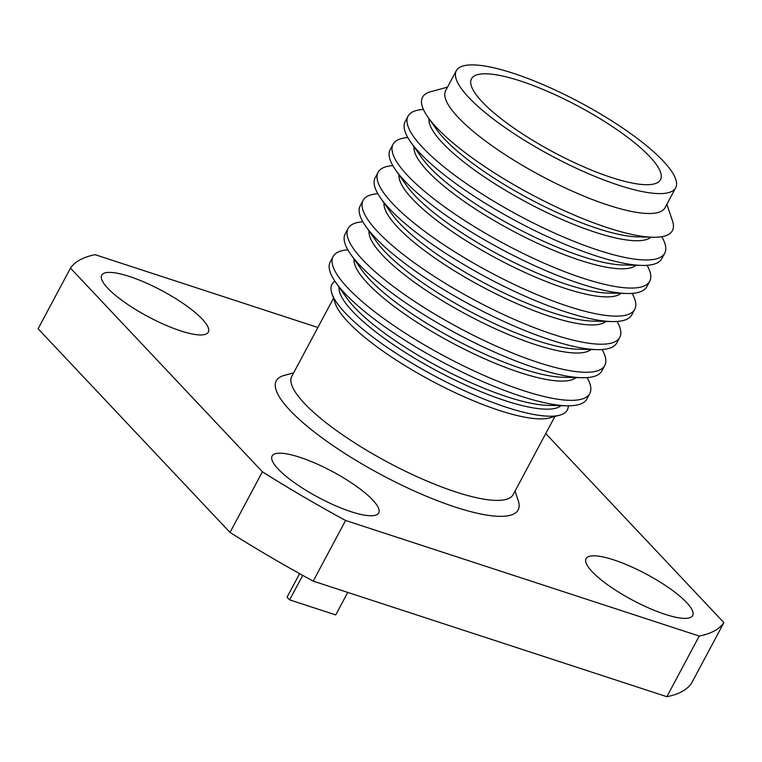 <?xml version="1.0" encoding="UTF-8"?>
<svg xmlns="http://www.w3.org/2000/svg" width="762" height="762" viewBox="0 0 762 762"><rect width="100%" height="100%" fill="white"/><g stroke="black" fill="none" stroke-linecap="round" stroke-linejoin="round"><path stroke-width="1.14" d="M302.724 575.367L289.646 599.856A29.632 7.22 -151.9 0 1 288.246 598.456A29.632 7.22 -151.9 0 1 287.083 597.132L299.618 573.653M107.775 288.227A60.417 14.716 28.1 0 0 164.84 324.793A60.417 14.716 28.1 0 0 208.312 332.127A60.417 14.716 28.1 0 0 202.254 319.107A60.417 14.716 28.1 0 0 145.18 282.54A60.417 14.716 28.1 0 0 101.717 275.206A60.417 14.716 28.1 0 0 107.775 288.227M278.159 469.04A60.417 14.716 28.1 0 0 335.232 505.606A60.417 14.716 28.1 0 0 378.704 512.94A60.417 14.716 28.1 0 0 372.637 499.92A60.417 14.716 28.1 0 0 315.573 463.353A60.417 14.716 28.1 0 0 272.101 456.019A60.417 14.716 28.1 0 0 278.159 469.04M592.122 571.652A60.417 14.716 28.1 0 0 649.195 608.219A60.417 14.716 28.1 0 0 692.668 615.553A60.417 14.716 28.1 0 0 686.61 602.532A60.417 14.716 28.1 0 0 629.536 565.966A60.417 14.716 28.1 0 0 586.064 558.632A60.417 14.716 28.1 0 0 592.122 571.652M333.489 298.256L291.798 376.333A125.492 30.575 28.1 0 0 304.381 403.374A125.492 30.575 28.1 0 0 422.92 479.308A125.492 30.575 28.1 0 0 513.197 494.548L554.888 416.471M515.036 491.099L518.208 500.491A137.112 33.404 -151.9 0 1 434.502 499.558A137.112 33.404 -151.9 0 1 289.989 410.347A137.112 33.404 -151.9 0 1 284.074 375.466L293.637 372.885M334.889 281.168A133.398 32.499 28.1 0 0 331.889 293.532L335.261 303.486A125.492 30.575 28.1 0 0 347.91 321.859A125.492 30.575 28.1 0 0 499.272 410.423A125.492 30.575 28.1 0 0 549.554 417.909L559.699 415.176A133.398 32.499 28.1 0 0 568.309 405.803M331.889 293.532A133.398 32.499 28.1 0 0 345.338 313.068A133.398 32.499 28.1 0 0 506.244 407.222A133.398 32.499 28.1 0 0 559.699 415.176M339.052 287.103A126.444 30.804 28.1 0 0 352.615 311.41A126.444 30.804 28.1 0 0 466.601 385.505A126.444 30.804 28.1 0 0 561.061 405.641M347.863 249.85A145.475 35.443 28.1 0 0 333.118 256.527L330.213 261.966A145.475 35.443 28.1 0 0 335.728 282.388L346.777 298.085A126.444 30.804 28.1 0 0 354.663 307.572A126.444 30.804 28.1 0 0 507.168 396.821A126.444 30.804 28.1 0 0 547.64 405.327L566.823 405.784A145.475 35.443 28.1 0 0 586.864 399.002L589.769 393.563A145.475 35.443 28.1 0 0 587.111 377.6M335.728 282.388A145.475 35.443 28.1 0 0 344.795 293.313A145.475 35.443 28.1 0 0 520.265 395.983A145.475 35.443 28.1 0 0 566.823 405.784M333.118 256.527A145.475 35.443 28.1 0 0 347.701 287.874A145.475 35.443 28.1 0 0 523.17 390.544A145.475 35.443 28.1 0 0 589.769 393.563M354.035 259.032A126.444 30.804 28.1 0 0 407.432 315.963A126.444 30.804 28.1 0 0 520.113 372.58A126.444 30.804 28.1 0 0 576.043 377.571M362.855 221.78A145.475 35.443 28.1 0 0 348.101 228.448L345.196 233.886A145.475 35.443 28.1 0 0 350.72 254.317L361.769 270.005A126.444 30.804 28.1 0 0 369.646 279.502A126.444 30.804 28.1 0 0 522.161 368.741A126.444 30.804 28.1 0 0 562.623 377.257L581.816 377.704A145.475 35.443 28.1 0 0 601.856 370.932L604.761 365.493A145.475 35.443 28.1 0 0 602.104 349.529M350.72 254.317A145.475 35.443 28.1 0 0 359.788 265.233A145.475 35.443 28.1 0 0 581.816 377.704M348.101 228.448A145.475 35.443 28.1 0 0 362.693 259.794A145.475 35.443 28.1 0 0 500.101 347.824A145.475 35.443 28.1 0 0 604.761 365.493M369.027 230.953A126.444 30.804 28.1 0 0 382.591 255.26A126.444 30.804 28.1 0 0 496.586 329.355A126.444 30.804 28.1 0 0 591.036 349.501M377.838 193.71A145.475 35.443 28.1 0 0 363.093 200.377L360.188 205.816A145.475 35.443 28.1 0 0 365.712 226.238L376.752 241.935A126.444 30.804 28.1 0 0 384.639 251.431A126.444 30.804 28.1 0 0 577.615 349.187L596.798 349.634A145.475 35.443 28.1 0 0 616.849 342.852L619.754 337.414A145.475 35.443 28.1 0 0 617.087 321.45M365.712 226.238A145.475 35.443 28.1 0 0 374.78 237.163A145.475 35.443 28.1 0 0 596.798 349.634M363.093 200.377A145.475 35.443 28.1 0 0 377.685 231.724A145.475 35.443 28.1 0 0 553.145 334.404A145.475 35.443 28.1 0 0 619.754 337.414M384.019 202.882A126.444 30.804 28.1 0 0 437.417 259.813A126.444 30.804 28.1 0 0 550.097 316.43A126.444 30.804 28.1 0 0 606.028 321.421M392.83 165.63A145.475 35.443 28.1 0 0 378.085 172.298L375.18 177.746A145.475 35.443 28.1 0 0 380.695 198.168L391.744 213.865A126.444 30.804 28.1 0 0 552.136 312.601A126.444 30.804 28.1 0 0 592.607 321.107L611.791 321.564A145.475 35.443 28.1 0 0 631.841 314.782L634.736 309.343A145.475 35.443 28.1 0 0 632.079 293.38M380.695 198.168A145.475 35.443 28.1 0 0 565.233 311.763A145.475 35.443 28.1 0 0 611.791 321.564M378.085 172.298A145.475 35.443 28.1 0 0 433.187 237.506A145.475 35.443 28.1 0 0 568.138 306.324A145.475 35.443 28.1 0 0 634.736 309.343M399.012 174.812A126.444 30.804 28.1 0 0 452.409 231.743A126.444 30.804 28.1 0 0 565.08 288.36A126.444 30.804 28.1 0 0 621.02 293.351M407.822 137.56A145.475 35.443 28.1 0 0 393.078 144.228L390.173 149.666A145.475 35.443 28.1 0 0 395.688 170.097L406.737 185.785A126.444 30.804 28.1 0 0 414.623 195.282A126.444 30.804 28.1 0 0 567.128 284.521A126.444 30.804 28.1 0 0 607.6 293.037L626.783 293.484A145.475 35.443 28.1 0 0 646.824 286.712L649.729 281.273A145.475 35.443 28.1 0 0 647.071 265.309M395.688 170.097A145.475 35.443 28.1 0 0 404.755 181.013A145.475 35.443 28.1 0 0 580.225 283.693A145.475 35.443 28.1 0 0 626.783 293.484M393.078 144.228A145.475 35.443 28.1 0 0 407.66 175.574A145.475 35.443 28.1 0 0 583.13 278.254A145.475 35.443 28.1 0 0 649.729 281.273M413.995 146.733A126.444 30.804 28.1 0 0 427.558 171.04A126.444 30.804 28.1 0 0 541.553 245.135A126.444 30.804 28.1 0 0 636.003 265.281M423.415 109.452A145.475 35.443 28.1 0 0 408.061 116.157L405.155 121.596A145.475 35.443 28.1 0 0 410.68 142.018L421.729 157.715A126.444 30.804 28.1 0 0 429.606 167.211A126.444 30.804 28.1 0 0 582.12 256.451A126.444 30.804 28.1 0 0 622.583 264.966L641.775 265.414A145.475 35.443 28.1 0 0 661.816 258.632L664.721 253.194A145.475 35.443 28.1 0 0 661.759 236.715M410.68 142.018A145.475 35.443 28.1 0 0 419.748 152.943A145.475 35.443 28.1 0 0 595.217 255.622A145.475 35.443 28.1 0 0 641.775 265.414M408.061 116.157A145.475 35.443 28.1 0 0 422.653 147.504A145.475 35.443 28.1 0 0 560.06 235.534A145.475 35.443 28.1 0 0 664.721 253.194M428.987 118.662A126.444 30.804 28.1 0 0 442.551 142.961A126.444 30.804 28.1 0 0 556.546 217.065A126.444 30.804 28.1 0 0 650.996 237.201M447.513 87.163L430.616 91.726A141.637 34.5 28.1 0 0 427.901 117.119L436.712 129.645A126.444 30.804 28.1 0 0 444.598 139.132A126.444 30.804 28.1 0 0 597.113 228.371A126.444 30.804 28.1 0 0 637.575 236.887L652.891 237.249A141.637 34.5 28.1 0 0 672.475 220.866L666.864 204.283M427.901 117.119A141.637 34.5 28.1 0 0 436.731 127.749A141.637 34.5 28.1 0 0 607.562 227.714A141.637 34.5 28.1 0 0 652.891 237.249M456.314 70.695L445.694 90.573A124.33 30.29 28.1 0 0 458.162 117.367A124.33 30.29 28.1 0 0 575.596 192.605A124.33 30.29 28.1 0 0 665.045 207.693L675.656 187.814A124.33 30.29 28.1 0 0 663.188 161.02A124.33 30.29 28.1 0 0 545.754 85.792A124.33 30.29 28.1 0 0 456.314 70.695A124.33 30.29 28.1 0 0 468.782 97.479A124.33 30.29 28.1 0 0 586.216 172.717A124.33 30.29 28.1 0 0 675.656 187.814M482.222 101.879A107.128 26.098 28.1 0 0 583.416 166.707A107.128 26.098 28.1 0 0 660.492 179.718A107.128 26.098 28.1 0 0 649.748 156.629A107.128 26.098 28.1 0 0 548.554 91.802A107.128 26.098 28.1 0 0 471.478 78.791A107.128 26.098 28.1 0 0 482.222 101.879M289.646 599.856L335.737 614.915L347.758 592.407M230.019 532.438L262.404 471.792A371.827 90.583 28.1 0 0 345.596 520.475L699.24 636.06A371.827 90.583 28.1 0 0 723.9 622.63L691.525 683.266A371.827 90.583 -151.9 0 1 666.864 696.697L313.22 581.12A371.827 90.583 -151.9 0 1 230.019 532.438L38.1 328.774L70.475 268.129A371.827 90.583 28.1 0 1 95.136 254.698L317.878 327.498M262.404 471.792L70.475 268.129M345.596 520.475L313.22 581.12M699.24 636.06L666.864 696.697M545.754 433.578L723.9 622.63"/></g></svg>
